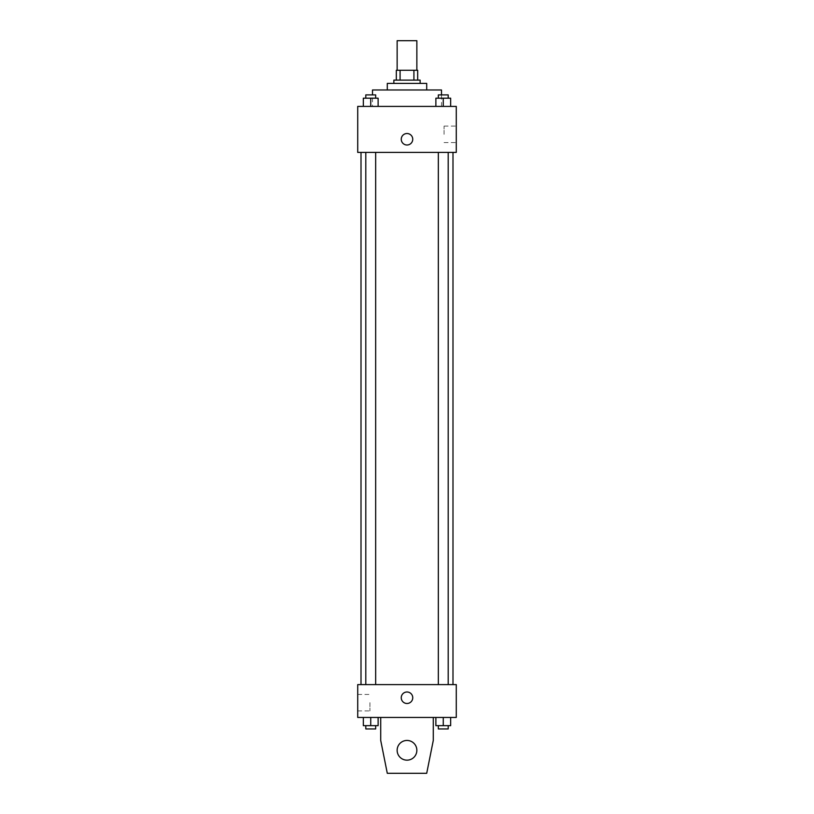 <?xml version="1.0" encoding="UTF-8"?>
<svg xmlns="http://www.w3.org/2000/svg" width="814" height="814" viewBox="0 0 814 814"><rect width="100%" height="100%" fill="white"/><g stroke="black" fill="none" stroke-linecap="round" stroke-linejoin="round"><path stroke-width="0.61" stroke-dasharray="4.07 3.05" d="M397.14 40.7L416.86 40.7M407 70.269L397.14 70.269L407 70.269M413.919 80.118L413.919 70.269L417.674 70.269L417.674 80.118L400.081 80.118L417.674 80.118M413.919 70.269L396.326 70.269M400.081 80.118L396.326 80.118L400.081 80.118L400.081 70.269M420.136 80.118L393.864 80.118M393.864 83.404L420.136 83.404L393.864 83.404M426.709 83.404L387.291 83.404M387.291 89.978L426.709 89.978L387.291 89.978M441.493 89.978L372.507 89.978M372.507 106.4L441.493 106.4L372.507 106.4L372.507 94.902M363.339 106.4L378.123 106.4L363.339 106.4L378.123 106.4L363.339 106.4L378.123 106.4L370.736 106.4L370.736 98.189L363.339 98.189L375.661 98.189L363.339 98.189L363.339 106.4L370.736 106.4L363.339 106.4L363.339 98.189L363.339 106.4L378.123 106.4L370.736 106.4L370.736 98.189L378.123 98.189L365.801 98.189L378.123 98.189L378.123 106.4L378.123 98.189M435.877 106.4L450.661 106.4L435.877 106.4L450.661 106.4L435.877 106.4L450.661 106.4L443.264 106.4L443.264 98.189L435.877 98.189L448.199 98.189L435.877 98.189L435.877 106.4L443.264 106.4L435.877 106.4L435.877 98.189L435.877 106.4L450.661 106.4L443.264 106.4L443.264 98.189L450.661 98.189L438.339 98.189L450.661 98.189L450.661 106.4L450.661 98.189M456.278 106.4L357.722 106.4L357.722 152.401L456.278 152.401L456.278 106.4M357.722 139.255L357.722 133.506L357.722 139.255M407 152.401L361.009 152.401L407 152.401M443.264 152.401L448.199 152.401L443.264 152.401M370.736 152.401L365.801 152.401L370.736 152.401M456.278 134.33L456.278 126.089L456.278 134.33M407 133.506A5.749 5.749 0 0 0 402.024 142.135A5.749 5.749 0 0 0 411.976 142.135A5.749 5.749 0 0 0 407 133.506A5.749 5.749 0 0 0 402.024 142.135A5.749 5.749 0 0 0 411.976 142.135A5.749 5.749 0 0 0 407 133.506M407 145.004A5.749 5.749 0 0 1 402.024 136.386A5.749 5.749 0 0 1 411.976 136.386A5.749 5.749 0 0 1 407 145.004M444.057 134.33L444.057 126.089L444.057 134.33M407 684.605L361.009 684.605L407 684.605M443.264 684.605L448.199 684.605L443.264 684.605M370.736 684.605L365.801 684.605L370.736 684.605M456.278 684.605L357.722 684.605L357.722 717.449L456.278 717.449L456.278 684.605M357.722 702.665L357.722 710.907L357.722 702.665M369.943 702.665L369.943 710.907L369.943 702.665M412.749 697.74A5.749 5.749 0 0 0 404.12 692.765A5.749 5.749 0 0 0 404.12 702.716A5.749 5.749 0 0 0 412.749 697.74A5.749 5.749 0 0 1 404.12 702.716A5.749 5.749 0 0 1 404.12 692.765A5.749 5.749 0 0 1 412.749 697.74M456.278 703.489L456.278 691.992L456.278 703.489M401.251 697.74A5.749 5.749 0 0 0 409.88 702.716A5.749 5.749 0 0 0 409.88 692.765A5.749 5.749 0 0 0 401.251 697.74M378.123 725.661L378.123 717.449L378.123 725.661L370.736 725.661L378.123 725.661L370.736 725.661L370.736 717.449L378.123 717.449L363.339 717.449L378.123 717.449L363.339 717.449L378.123 717.449L363.339 717.449L378.123 717.449L370.736 717.449L370.736 725.661L363.339 725.661L363.339 717.449L363.339 725.661L375.661 725.661L363.339 725.661L363.339 717.449M450.661 725.661L450.661 717.449L450.661 725.661L443.264 725.661L450.661 725.661L443.264 725.661L443.264 717.449L450.661 717.449L435.877 717.449L450.661 717.449L435.877 717.449L450.661 717.449L435.877 717.449L450.661 717.449L443.264 717.449L443.264 725.661L435.877 725.661L435.877 717.449L435.877 725.661L448.199 725.661L435.877 725.661L435.877 717.449M380.718 717.449L380.718 740.445L380.718 717.449L433.282 717.449L433.282 740.445L433.282 717.449L433.282 740.445L426.709 773.3L433.282 740.445L426.709 773.3L387.291 773.3L426.709 773.3L387.291 773.3L380.718 740.445L387.291 773.3L380.718 740.445L380.718 717.449L433.282 717.449M407 740.445A9.86 9.86 0 0 0 398.463 755.229A9.86 9.86 0 0 0 415.537 755.229A9.86 9.86 0 0 0 407 740.445A9.86 9.86 0 0 1 416.86 750.305A9.86 9.86 0 0 1 407 760.164A9.86 9.86 0 0 1 397.14 750.305A9.86 9.86 0 0 1 407 740.445M397.14 750.305A9.86 9.86 0 0 1 411.925 741.768A9.86 9.86 0 0 1 411.925 758.841A9.86 9.86 0 0 1 397.14 750.305A9.86 9.86 0 0 1 407 740.445A9.86 9.86 0 0 1 416.86 750.305A9.86 9.86 0 0 1 407 760.164A9.86 9.86 0 0 1 397.14 750.305A9.86 9.86 0 0 0 411.925 758.841A9.86 9.86 0 0 0 411.925 741.768A9.86 9.86 0 0 0 397.14 750.305M438.339 98.189L438.339 94.902L448.199 94.902L438.339 94.902L448.199 94.902L448.199 98.189M443.264 106.4L443.264 98.189M365.801 98.189L365.801 94.902L375.661 94.902L365.801 94.902L375.661 94.902L375.661 98.189M370.736 106.4L370.736 98.189M438.339 725.661L438.339 728.947L448.199 728.947L438.339 728.947L448.199 728.947L448.199 725.661L438.339 725.661L448.199 725.661M443.264 725.661L443.264 717.449M365.801 725.661L365.801 728.947L375.661 728.947L365.801 728.947L375.661 728.947L375.661 725.661L365.801 725.661L375.661 725.661M370.736 725.661L370.736 717.449M441.493 106.4L441.493 94.902M444.057 142.572L456.278 142.572M444.057 126.089L456.278 126.089M375.661 684.605L375.661 152.401M365.801 684.605L365.801 152.401M448.199 684.605L448.199 152.401M438.339 684.605L438.339 152.401M357.722 710.907L369.943 710.907M357.722 694.434L369.943 694.434"/><path stroke-width="1.22" d="M416.86 70.269L416.86 40.7L397.14 40.7L397.14 70.269M400.081 80.118L400.081 70.269L396.326 70.269L396.326 80.118L396.326 70.269M400.081 70.269L417.674 70.269L417.674 80.118M413.919 80.118L413.919 70.269M393.864 83.404L393.864 80.118L420.136 80.118L420.136 83.404M387.291 89.978L387.291 83.404L426.709 83.404L426.709 89.978M372.507 94.902L372.507 89.978L441.493 89.978L441.493 94.902M357.722 106.4L456.278 106.4L456.278 152.401L357.722 152.401L357.722 106.4M407 145.004A5.749 5.749 0 0 1 402.024 136.386A5.749 5.749 0 0 1 411.976 136.386A5.749 5.749 0 0 1 407 145.004M357.722 684.605L456.278 684.605L456.278 717.449L357.722 717.449L357.722 684.605M401.251 697.74A5.749 5.749 0 0 1 409.88 692.765A5.749 5.749 0 0 1 409.88 702.716A5.749 5.749 0 0 1 401.251 697.74M433.282 717.449L433.282 740.445L426.709 773.3L387.291 773.3L380.718 740.445L380.718 717.449M397.14 750.305A9.86 9.86 0 0 1 411.925 741.768A9.86 9.86 0 0 1 411.925 758.841A9.86 9.86 0 0 1 397.14 750.305M435.877 106.4L435.877 98.189L450.661 98.189L450.661 106.4L450.661 98.189M443.264 106.4L443.264 98.189M448.199 98.189L448.199 94.902L438.339 94.902L438.339 98.189M363.339 106.4L363.339 98.189L378.123 98.189L378.123 106.4L378.123 98.189M370.736 106.4L370.736 98.189M375.661 98.189L375.661 94.902L365.801 94.902L365.801 98.189M435.877 717.449L435.877 725.661L450.661 725.661L450.661 717.449L450.661 725.661M443.264 725.661L443.264 717.449M448.199 725.661L448.199 728.947L438.339 728.947L438.339 725.661M363.339 717.449L363.339 725.661L378.123 725.661L378.123 717.449L378.123 725.661M370.736 725.661L370.736 717.449M375.661 725.661L375.661 728.947L365.801 728.947L365.801 725.661M452.991 684.605L452.991 152.401M361.009 684.605L361.009 152.401M438.339 152.401L438.339 684.605M448.199 152.401L448.199 684.605M375.661 684.605L375.661 152.401M365.801 684.605L365.801 152.401"/></g></svg>
